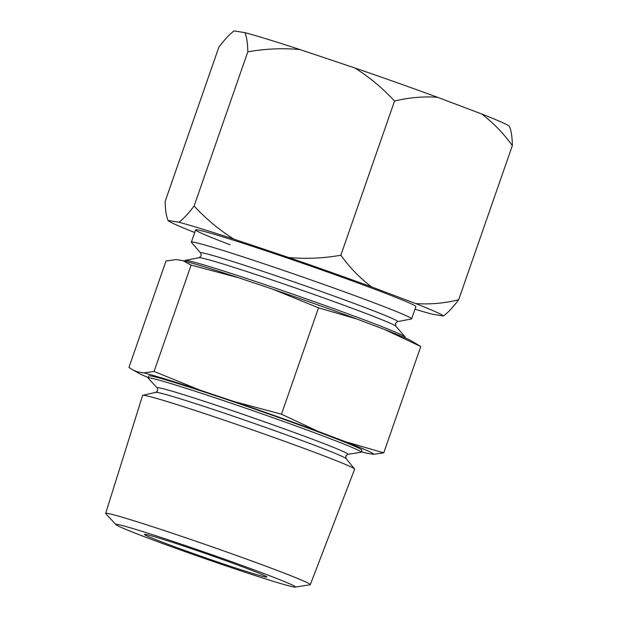 <?xml version="1.0" encoding="UTF-8"?>
<svg xmlns="http://www.w3.org/2000/svg" width="618" height="618" viewBox="0 0 618 618"><rect width="100%" height="100%" fill="white"/><g stroke="black" fill="none" stroke-linecap="round" stroke-linejoin="round"><path stroke-width="0.93" d="M230.213 244.805A116.624 3.662 19.2 0 1 195.612 229.904A116.624 3.662 19.2 0 1 326.25 271.58A116.624 3.662 19.2 0 1 415.891 306.613L411.634 318.849A116.624 3.662 19.2 0 1 411.403 318.981L397.474 321.623L395.389 323.477L395.868 326.219L405.145 336.949A116.624 3.662 19.2 0 1 405.246 337.196L405.022 337.83M288.745 257.528A145.825 4.581 19.2 0 1 331.387 272.414A145.825 4.581 19.2 0 1 371.565 286.891C360.039 278.193 349.803 267.64 340.85 255.226C323.546 258.301 306.173 259.073 288.745 257.528L233.882 239.12C219.197 229.911 205.948 218.872 194.114 205.995C188.436 213.527 183.361 218.942 178.888 222.241A145.825 4.581 19.2 0 1 233.882 239.12M443.43 316.03C447.957 312.669 453.033 307.254 458.656 299.776C444.218 303.314 429.865 304.574 415.613 303.546A145.825 4.581 19.2 0 1 443.43 316.03L432.615 314.276A145.825 4.581 19.2 0 1 414.987 309.209M194.709 232.499A145.825 4.581 19.2 0 1 168.073 220.495C166.242 216.107 165.276 209.711 165.184 201.306L218.865 47.146C224.55 39.614 229.626 34.199 234.098 30.9L244.913 32.654A145.825 4.581 19.2 0 1 299.908 49.533L354.771 67.941A145.825 4.581 19.2 0 1 437.583 97.304L481.631 113.959A145.825 4.581 19.2 0 1 509.456 126.435C511.271 130.753 512.237 137.15 512.345 145.616L458.656 299.776M244.913 32.654C246.744 37.041 247.702 43.438 247.803 51.835C265.114 48.76 282.48 47.995 299.908 49.533M354.771 67.941C369.456 77.15 382.712 88.196 394.539 101.074C408.985 97.528 423.33 96.277 437.583 97.304M481.631 113.959C493.156 122.658 503.392 133.21 512.345 145.616M178.888 222.241L168.073 220.495M415.613 303.546L371.565 286.891M247.803 51.835L194.114 205.995M394.539 101.074L340.85 255.226M222.372 558.409A95.126 2.99 19.2 0 1 295.28 587.1A95.126 2.99 19.2 0 1 188.93 552.994A95.126 2.99 19.2 0 1 115.914 524.636A95.126 2.99 19.2 0 1 222.372 558.409M115.914 524.636L105.771 513.628A108.351 3.407 19.2 0 1 105.655 513.38A108.351 3.407 19.2 0 1 227.03 552.098A108.351 3.407 19.2 0 1 310.306 584.651A108.351 3.407 19.2 0 1 310.066 584.775L295.28 587.1M397.474 321.623A104.326 3.275 19.2 0 0 317.498 290.166A104.326 3.275 19.2 0 0 200.726 253.11L191.449 242.38A116.624 3.662 19.2 0 1 191.356 242.14A116.624 3.662 19.2 0 1 321.993 283.809A116.624 3.662 19.2 0 1 411.634 318.849M184.743 261.12L184.967 260.487A116.624 3.662 19.2 0 1 185.191 260.356A116.624 3.662 19.2 0 1 315.605 302.156A116.624 3.662 19.2 0 1 405.145 336.949M347.749 454.346A101.035 3.175 19.2 0 0 270.321 423.878A101.035 3.175 19.2 0 0 157.25 388.004L148.212 378.201A112.816 3.546 19.2 0 1 148.096 377.946A112.816 3.546 19.2 0 1 274.469 418.255A112.816 3.546 19.2 0 1 361.175 452.144A112.816 3.546 19.2 0 1 360.92 452.276L347.749 454.346L345.74 456.099L346.142 458.626L354.547 468.985A112.237 3.523 19.2 0 1 354.624 469.201L310.306 584.651M105.655 513.38L142.634 395.381A112.237 3.523 19.2 0 1 142.828 395.257A112.237 3.523 19.2 0 1 268.359 435.481A112.237 3.523 19.2 0 1 354.547 468.985M154.075 371.433L199.637 390.004L233.859 401.491A125.23 3.932 19.2 0 1 277.343 416.617A125.23 3.932 19.2 0 1 317.845 431.264L345.323 441.654L383.747 452.863L420.781 346.513L384.404 329.425L356.934 319.035L318.509 307.834L272.947 289.263L238.718 277.783L191.109 265.091L182.951 260.657L176.2 259.568L165.995 261.02L128.961 367.37L132.808 369.904L137.119 371.797L143.87 372.886L154.075 371.433L191.109 265.091M233.859 401.491L281.476 414.184L318.509 307.834M194.261 553.859A64.79 2.032 19.2 0 1 144.465 534.392A64.79 2.032 19.2 0 1 217.042 557.552A64.79 2.032 19.2 0 1 266.845 577.011A64.79 2.032 19.2 0 1 194.261 553.859M148.096 377.946L148.729 375.937A112.878 3.546 19.2 0 1 275.172 416.269A112.878 3.546 19.2 0 1 361.924 450.182L361.175 452.144M383.747 452.863L373.535 454.315L366.791 453.218A125.23 3.932 19.2 0 1 361.314 451.773M384.404 329.425A125.23 3.932 19.2 0 1 411.016 340.688L420.781 346.513M281.476 414.184L317.845 431.264M345.323 441.654A125.23 3.932 19.2 0 1 373.535 454.315M143.87 372.886A125.23 3.932 19.2 0 1 199.637 390.004M148.22 377.559A125.23 3.932 19.2 0 1 138.726 373.187A125.23 3.932 19.2 0 1 137.119 371.797M182.951 260.657A125.23 3.932 19.2 0 1 238.718 277.783M272.947 289.263A125.23 3.932 19.2 0 1 356.934 319.035M200.726 253.11L201.205 255.852L199.12 257.706A104.326 3.275 19.2 0 1 315.775 295.103A104.326 3.275 19.2 0 1 395.868 326.219M157.25 388.004L157.737 390.63L155.852 392.36A100.881 3.167 19.2 0 1 268.675 428.513A100.881 3.167 19.2 0 1 346.142 458.626M191.356 242.14L195.612 229.904M138.726 373.187L132.808 369.904M155.852 392.36L142.828 395.257M199.12 257.706L185.191 260.356"/></g></svg>
